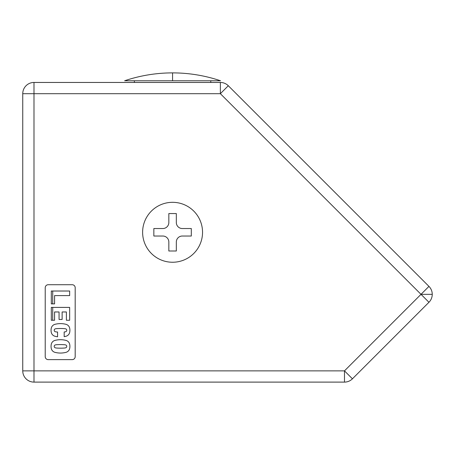 <?xml version="1.0" encoding="UTF-8"?>
<svg xmlns="http://www.w3.org/2000/svg" width="455" height="455" viewBox="0 0 455 455"><rect width="100%" height="100%" fill="white"/><g stroke="black" fill="none" stroke-linecap="round" stroke-linejoin="round"><path stroke-width="0.68" d="M220.362 93.69L421.012 294.339L428.957 286.394L228.308 85.745L220.362 93.69L33.988 93.69L33.988 370.87L344.48 370.87L352.432 378.816L428.957 302.285L421.012 294.339L344.48 370.87L421.012 294.339L220.362 93.69L228.308 85.745L428.957 286.394A11.239 11.239 0 0 1 428.957 302.285L352.432 378.816A11.239 11.239 0 0 1 344.48 382.109L33.988 382.109A11.239 11.239 0 0 1 22.75 370.87L33.988 370.87L33.988 93.69L22.75 93.69L22.75 370.87L22.75 93.69A11.239 11.239 0 0 1 33.988 82.452L220.362 82.452A11.239 11.239 0 0 1 228.308 85.745A11.239 11.239 0 0 0 220.362 82.452L220.362 93.69L220.362 82.452L33.988 82.452A11.239 11.239 0 0 0 22.75 93.69L33.988 93.69L33.988 82.452L33.988 93.69L220.362 93.69M45.221 356.635L45.221 287.719L45.221 356.635A2.997 2.997 0 0 0 48.219 359.632L72.191 359.632L48.219 359.632M48.219 284.722L72.191 284.722L48.219 284.722A2.997 2.997 0 0 0 45.221 287.719M75.189 287.719L75.189 356.635L75.189 287.719A2.997 2.997 0 0 0 72.191 284.722M202.543 232.283A29.967 29.967 0 0 1 172.576 262.245A29.967 29.967 0 0 1 142.614 232.283A29.967 29.967 0 0 1 172.576 202.316A29.967 29.967 0 0 1 202.543 232.283A29.967 29.967 0 0 0 172.576 202.316A29.967 29.967 0 0 0 142.614 232.283A29.967 29.967 0 0 0 172.576 262.245A29.967 29.967 0 0 0 202.543 232.283M168.833 251.006L168.833 242.02A5.995 5.995 0 0 0 162.839 236.026L153.847 236.026L153.847 228.535L162.839 228.535A5.995 5.995 0 0 0 168.833 222.54L168.833 213.554L176.324 213.554L176.324 222.54A5.995 5.995 0 0 0 182.319 228.535L191.305 228.535L191.305 236.026L182.319 236.026A5.995 5.995 0 0 0 176.324 242.02L176.324 251.006L168.833 251.006L176.324 251.006L176.324 242.02A5.995 5.995 0 0 1 182.319 236.026L191.305 236.026L191.305 228.535L182.319 228.535A5.995 5.995 0 0 1 176.324 222.54L176.324 213.554L168.833 213.554L168.833 222.54A5.995 5.995 0 0 1 162.839 228.535L153.847 228.535L153.847 236.026L162.839 236.026A5.995 5.995 0 0 1 168.833 242.02L168.833 251.006M64.178 336.649A21.567 21.567 0 0 0 66.345 336.154A5.141 5.141 0 0 0 69.598 332.736A9.913 9.913 0 0 0 69.598 327.845A5.141 5.141 0 0 0 66.345 324.426A21.567 21.567 0 0 0 54.611 324.426A5.141 5.141 0 0 0 51.358 327.845A9.913 9.913 0 0 0 51.358 332.736A5.141 5.141 0 0 0 54.611 336.154A21.567 21.567 0 0 0 57.563 336.774L57.563 331.996L57.563 336.774A21.567 21.567 0 0 1 54.611 336.154A5.141 5.141 0 0 1 51.358 332.736A9.913 9.913 0 0 1 51.358 327.845A5.141 5.141 0 0 1 54.611 324.426A21.567 21.567 0 0 1 66.345 324.426A5.141 5.141 0 0 1 69.598 327.845A9.913 9.913 0 0 1 69.598 332.736A5.141 5.141 0 0 1 66.345 336.154A21.567 21.567 0 0 1 64.178 336.649L64.178 331.974L64.178 336.649M60.481 328.499A54.771 54.771 0 0 1 63.535 328.584A54.771 54.771 0 0 0 57.427 328.584A8.326 8.326 0 0 1 57.427 328.584A8.326 8.326 0 0 0 55.214 328.88A1.49 1.49 0 0 0 55.214 331.701A8.326 8.326 0 0 0 57.563 331.996M63.541 328.584A8.326 8.326 0 0 1 65.747 328.88A8.326 8.326 0 0 0 63.535 328.584M65.747 331.701A8.326 8.326 0 0 1 64.178 331.974A8.326 8.326 0 0 0 65.747 331.701A1.49 1.49 0 0 0 65.747 328.88M51.358 343.929A9.913 9.913 0 0 0 51.358 348.82A5.141 5.141 0 0 0 54.611 352.244A21.567 21.567 0 0 0 66.345 352.244A5.141 5.141 0 0 0 69.598 348.82A9.913 9.913 0 0 0 69.598 343.929A5.141 5.141 0 0 0 66.345 340.511A21.567 21.567 0 0 0 54.611 340.511A5.141 5.141 0 0 0 51.358 343.929A5.141 5.141 0 0 1 54.611 340.511A21.567 21.567 0 0 1 66.345 340.511A5.141 5.141 0 0 1 69.598 343.929A9.913 9.913 0 0 1 69.598 348.82A5.141 5.141 0 0 1 66.345 352.244A21.567 21.567 0 0 1 54.611 352.244A5.141 5.141 0 0 1 51.358 348.82A9.913 9.913 0 0 1 51.358 343.929M55.214 347.785A1.49 1.49 0 0 1 55.214 344.964A1.49 1.49 0 0 0 55.214 347.785A8.326 8.326 0 0 0 57.427 348.086A54.771 54.771 0 0 0 63.535 348.086A54.771 54.771 0 0 1 57.427 348.086M57.415 344.668A8.326 8.326 0 0 1 57.427 344.668A54.771 54.771 0 0 1 63.535 344.668A8.326 8.326 0 0 1 63.541 344.668A54.771 54.771 0 0 0 57.427 344.668A8.326 8.326 0 0 0 55.214 344.964M62.13 311.965L66.385 311.965L66.385 320.257L69.655 320.257L69.655 307.404L51.301 307.404L51.301 320.257L54.577 320.257L54.577 311.965L59.059 311.965L59.059 319.467L62.13 319.467L62.13 311.965L66.385 311.965L62.13 311.965L62.13 319.467L59.059 319.467L59.059 311.965L54.577 311.965L59.059 311.965M63.535 348.086A8.326 8.326 0 0 0 65.747 347.785A1.49 1.49 0 0 0 65.747 344.964A8.326 8.326 0 0 0 63.535 344.668M52.717 320.257L52.717 307.404L52.717 320.257M52.717 303.872L52.717 291.024L52.717 303.872M51.301 291.024L51.301 303.872L51.301 291.024L69.655 291.024L51.301 291.024M54.577 303.872L51.301 303.872L54.577 303.872L54.577 295.602L69.655 295.602L69.655 291.024L69.655 295.602L54.577 295.602L54.577 303.872L54.577 295.602M72.191 359.632A2.997 2.997 0 0 0 75.189 356.635M54.577 311.965L54.577 320.257L54.577 311.965M54.577 320.257L51.301 320.257L51.301 307.404L69.655 307.404L69.655 320.257L66.385 320.257L66.385 311.965M33.988 382.109L33.988 370.87L22.75 370.87A11.239 11.239 0 0 0 33.988 382.109L344.48 382.109A11.239 11.239 0 0 0 352.432 378.816L344.48 370.87L344.48 382.109L344.48 370.87L33.988 370.87L33.988 382.109M432.25 294.339L421.012 294.339L428.957 302.285A11.239 11.239 0 0 0 428.957 286.394L421.012 294.339L432.25 294.339M66.345 324.426A21.567 21.567 0 0 0 60.481 323.613M66.345 340.511A21.567 21.567 0 0 0 60.481 339.697M172.576 80.768L172.576 72.891A149.826 149.826 0 0 0 124.63 80.768L172.576 80.768L124.63 80.768A149.826 149.826 0 0 1 220.521 80.768L172.576 80.768L220.521 80.768A149.826 149.826 0 0 0 172.576 72.891L172.576 80.768M210.784 80.768L210.784 82.452M134.373 80.768L134.373 82.452"/></g></svg>
